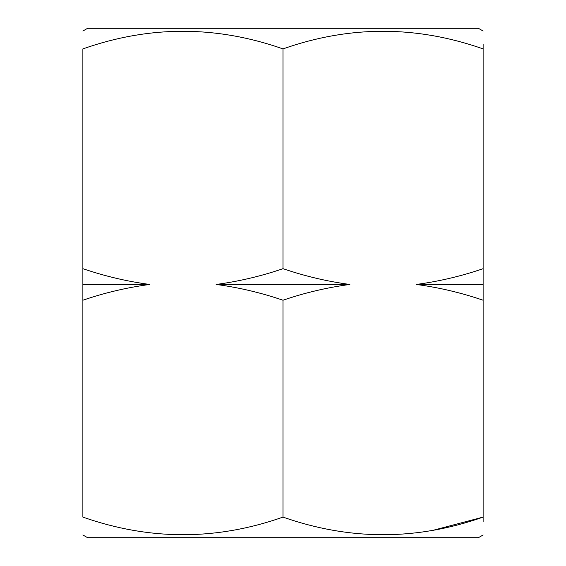 <?xml version="1.0" encoding="UTF-8"?>
<svg xmlns="http://www.w3.org/2000/svg" width="566" height="566" viewBox="0 0 566 566"><rect width="100%" height="100%" fill="white"/><g stroke="black" fill="none" stroke-linecap="round" stroke-linejoin="round"><path stroke-width="0.85" d="M283 300.228C260.947 292.707 238.654 287.45 216.141 284.457L349.859 284.457C327.014 287.521 304.727 292.778 283 300.228L283 517.098C216.46 540.572 149.749 540.572 82.877 517.098C82.877 540.572 82.877 540.572 82.877 517.098C82.877 540.572 82.877 540.572 82.877 517.098L82.877 268.68C104.936 276.208 127.223 281.465 149.742 284.457C126.897 287.521 104.604 292.778 82.877 300.228M216.141 284.457C238.986 281.387 261.273 276.13 283 268.68C305.053 276.208 327.346 281.465 349.859 284.457M483.123 534.969L478.39 537.7L87.61 537.7L82.877 534.969M433.683 530.144L483.123 517.098L483.123 521.59M82.877 268.68L82.877 48.902C82.877 25.428 82.877 25.428 82.877 48.902C82.877 25.428 82.877 25.428 82.877 48.902C149.424 25.428 216.127 25.428 283 48.902C349.54 25.428 416.251 25.428 483.123 48.902L483.123 517.098C483.123 540.572 483.123 540.572 483.123 517.098C416.576 540.572 349.873 540.572 283 517.098M483.123 31.031L478.39 28.3L87.61 28.3L82.877 31.031M483.123 48.902C483.123 25.428 483.123 25.428 483.123 48.902L483.123 44.438M483.123 300.228C461.064 292.707 438.777 287.45 416.258 284.457C439.103 281.387 461.396 276.13 483.123 268.68M283 48.902L283 268.68M82.877 284.457L149.742 284.457M416.258 284.457L483.123 284.457"/></g></svg>
